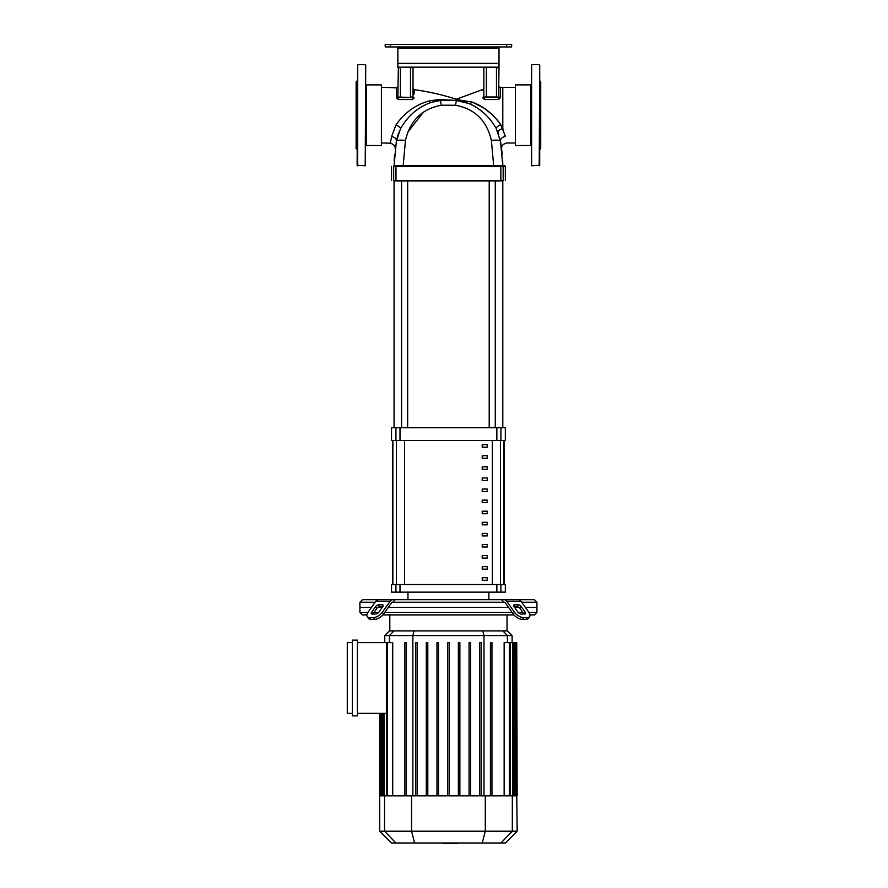 <?xml version="1.0" encoding="UTF-8"?>
<svg xmlns="http://www.w3.org/2000/svg" width="888" height="888" viewBox="0 0 888 888"><rect width="100%" height="100%" fill="white"/><g stroke="black" fill="none" stroke-linecap="round" stroke-linejoin="round"><path stroke-width="1.33" d="M503.996 440.404L503.996 584.548M392.862 584.548L392.862 440.404M482.206 544.477L482.206 547.008L487.257 547.008L487.257 544.477L482.206 544.477M482.206 555.566L482.206 558.097L487.257 558.097L487.257 555.566L482.206 555.566M482.206 466.866L482.206 469.397L487.257 469.397L487.257 466.866L482.206 466.866M482.206 489.044L482.206 491.564L487.257 491.564L487.257 489.044L482.206 489.044M482.206 566.655L482.206 569.186L487.257 569.186L487.257 566.655L482.206 566.655M482.206 533.388L482.206 535.919L487.257 535.919L487.257 533.388L482.206 533.388M482.206 522.299L482.206 524.83L487.257 524.83L487.257 522.299L482.206 522.299M482.206 477.955L482.206 480.486L487.257 480.486L487.257 477.955L482.206 477.955M487.257 502.652L487.257 500.133L482.206 500.133L482.206 502.652L487.257 502.652M482.206 455.777L482.206 458.308L487.257 458.308L487.257 455.777L482.206 455.777M487.257 513.741L487.257 511.211L482.206 511.211L482.206 513.741L487.257 513.741M482.206 444.688L482.206 447.219L487.257 447.219L487.257 444.688L482.206 444.688M482.206 577.744L482.206 580.275L487.257 580.275L487.257 577.744L482.206 577.744M506.593 44.4L506.593 46.931L511.643 46.931L511.643 44.4L385.203 44.4L385.203 46.931L390.265 46.931L390.265 44.4M506.593 46.931L390.265 46.931M385.203 46.931L385.203 44.4L385.203 46.931M397.846 63.37L397.846 67.155L499.001 67.155L499.001 63.37L397.846 63.37L397.846 48.196L499.001 48.196L499.001 46.931M397.846 46.931L397.846 48.196M499.001 48.196L499.001 63.37M438.883 99.478L428.771 101.021C415.073 105.028 404.162 113.02 396.015 124.975A5.062 1.576 25.7 0 1 400.455 128.849C407.648 116.006 417.826 107.215 430.98 102.464L440.448 100.477A5.062 2.253 83.7 0 1 438.883 99.478L455.422 100.377L456.266 99.245A242.735 242.735 0 0 0 414.119 89.633L413.02 88.378M396.015 124.975L391.575 136.563L390.365 143.212A187.157 187.157 0 0 0 381.407 143.001M397.846 97.003L398.357 67.155L397.846 67.666L400.377 67.666L400.377 97.502L398.357 97.502L410.489 97.502L397.846 97.003A1.265 0.81 0 0 1 396.536 97.813L396.503 87.89A242.735 242.735 0 0 0 381.407 87.413M414.141 94.017L414.119 89.633M501.221 145.532L500.499 141.336C502.109 151.104 502.109 151.104 500.499 141.336A5.062 3.852 169.3 0 1 505.472 136.519C507.137 145.099 507.137 145.099 505.472 136.519L500.754 124.642C492.984 113.764 483.405 106.227 472.028 102.031L483.516 107.859M502.819 128.56L503.085 129.171M530.613 145.521L530.613 84.882L515.44 84.882L515.44 145.521L530.613 145.521M366.245 115.207L366.245 84.882L381.407 84.882L381.407 145.521L366.245 145.521L366.245 115.207M394.183 180.952L502.675 180.952M500.821 180.952L503.174 180.453L503.174 166.289L505.328 166.289L504.817 165.779L396.026 165.779L403.163 165.779L405.461 140.426C410.09 120.557 422.044 108.836 441.347 105.239L455.5 105.239C474.803 108.836 486.768 120.557 491.386 140.426A12.643 2.731 -10.7 0 1 500.499 141.336L500.521 141.425M394.183 165.779L396.026 165.779M502.708 160.906L502.797 165.779L493.684 165.779L491.386 140.426M391.575 136.563A5.062 3.83 -169.3 0 1 396.348 141.336L394.061 165.779L403.163 165.779M413.02 97.003A1.265 0.888 180 0 0 414.163 97.88L412.409 99.567L413.02 97.003L410.489 97.003L410.489 67.666L413.02 67.666L413.02 97.003L410.489 97.502M398.357 97.502L398.301 99.512L412.409 99.567M396.536 97.813L398.301 99.512M486.358 67.155L486.358 97.502L499.001 97.003A1.265 0.799 180 0 0 500.288 97.791L500.288 97.802C500.299 84.138 500.299 84.138 500.288 97.791L498.534 99.489L499.001 67.666L496.47 67.666L496.47 97.003L483.827 97.003L486.358 97.502L483.827 97.003L484.504 99.556L498.534 99.489M496.47 67.155L483.827 67.666L483.827 97.003A1.265 0.877 180 0 1 482.761 97.869C482.839 86.791 482.839 86.791 482.761 97.869L482.761 97.769M482.817 90.143L483.827 88.245M482.761 97.869L484.504 99.556M484.67 108.647L491.996 114.441M496.847 119.325L500.754 124.642A5.062 1.576 154 0 0 496.259 128.56C489.566 116.905 480.475 108.569 469.019 103.552A5.062 2.609 111.1 0 0 472.028 102.031L456.299 99.567M496.47 97.502L499.001 97.003L496.47 97.502M400.455 128.849L396.348 141.336C394.705 151.371 394.705 151.371 396.348 141.336L399.389 131.202M455.5 105.239L456.399 100.477L469.019 103.552L456.399 100.477L440.448 100.477L430.98 102.464A5.062 2.098 72.7 0 1 428.771 101.021M405.461 140.426A12.643 2.731 10.7 0 0 396.348 141.336L396.337 141.425M395.604 145.643L395.216 148.329M395.182 148.585L395.149 148.907C395.571 146.309 393.983 144.411 390.365 143.212M398.39 133.788L397.424 136.808M397.302 137.229L396.747 139.416M410.445 115.462L409.357 116.561M467.477 102.997L456.399 100.477A5.062 4.207 96.3 0 0 459.129 99.667M458.552 100.766L465.911 102.475M497.236 130.691L498.068 132.734A5.062 2.298 159.1 0 1 502.797 128.505L502.797 87.413L500.299 87.446L499.001 86.18M463.98 101.909L462.837 101.621M462.149 101.454L460.905 101.188M460.484 101.099L458.352 100.733M486.691 115.762L484.415 113.609M498.668 134.377L497.802 132.046M500.333 140.459L500.199 139.838M515.44 143.001L506.693 143.001C502.919 144.1 501.243 145.998 501.676 148.707L501.609 148.141M502.797 165.779L500.499 141.336L496.259 128.571M500.843 143.234L502.319 154.601M497.28 130.791L498.623 134.266M423.509 112.043L407.792 132.168M394.15 160.972L394.527 154.634M482.584 120.768L478.965 116.717M394.061 427.761L394.061 180.952M502.797 427.761L502.797 180.952M489.199 180.952L489.199 427.761M495.271 180.952L495.271 427.761M486.979 444.688L487.257 445.465M488.888 599.722L488.888 592.141M407.969 599.722L407.969 592.141M496.858 592.141L505.328 592.141L505.328 584.548L391.53 584.548L391.53 592.141L496.858 592.141L496.858 584.548M504.062 440.404L504.062 584.548M392.796 440.404L392.796 584.548M496.858 440.404L505.328 440.404L505.328 427.761L391.53 427.761L391.53 440.404L496.858 440.404L496.858 427.761M367.221 616.616L368.487 618.403A7.581 3.796 -35.3 0 0 370.884 619.391L369.619 617.604A7.581 3.796 144.7 0 1 367.221 616.616A7.581 3.796 144.7 0 1 368.054 612.243L375.857 601.209A5.062 3.574 90 0 1 378.377 599.722L395.204 599.722L392.685 602.253A2.531 1.787 90 0 0 391.419 602.996L383.616 614.03L382.351 612.243L390.154 601.209A5.062 3.574 -90 0 1 392.685 599.722L362.448 599.722L359.918 602.253L359.918 607.314L371.539 607.314L359.918 607.314L359.918 612.365L362.448 614.896L366.877 614.896M521.733 602.253L536.929 602.253L536.929 607.314L525.319 607.314L536.929 607.314L536.929 612.365L534.409 614.896L529.981 614.896M514.585 604.784L518.159 604.784A2.531 1.265 -144.7 0 1 521.212 606.571L525.23 612.243A2.531 1.265 -144.7 0 1 525.496 613.697A2.531 1.265 -144.7 0 1 524.697 614.03L521.123 614.03A2.531 1.265 -144.7 0 1 518.07 612.243L514.063 606.571A2.531 1.265 -144.7 0 1 513.786 605.105A2.531 1.265 -144.7 0 1 514.585 604.784L513.741 605.971M525.23 612.243L523.964 614.03L519.946 608.358A2.531 1.265 35.3 0 0 516.894 606.571L514.063 606.571M513.231 614.03A7.581 3.796 35.3 0 0 522.388 619.391L525.962 619.391A7.581 3.796 35.3 0 0 528.371 618.403L529.637 616.616A7.581 3.796 -144.7 0 0 528.804 612.243L521.001 601.209A5.062 3.574 -90 0 0 518.47 599.722L504.162 599.722A5.062 3.574 90 0 1 506.693 601.209L514.496 612.243L513.231 614.03L505.427 602.996A2.531 1.787 -90 0 0 504.162 602.253L501.642 599.722L534.409 599.722L536.929 602.253M522.388 619.391L523.654 617.604A7.581 3.796 -144.7 0 1 514.496 612.243M523.654 617.604L527.228 617.604L525.962 619.391M529.637 616.616A7.581 3.796 -144.7 0 1 527.228 617.604M501.642 599.722L395.204 599.722M359.918 602.253L375.113 602.253M393.406 602.253L503.452 602.253M378.688 604.784L382.262 604.784A2.531 1.265 144.7 0 1 383.061 605.105A2.531 1.265 144.7 0 1 382.784 606.571L379.953 606.571A2.531 1.265 -35.3 0 0 376.901 608.358L372.893 614.03L371.628 612.243L375.635 606.571A2.531 1.265 144.7 0 1 378.688 604.784L379.953 606.571M382.784 606.571L378.776 612.243A2.531 1.265 144.7 0 1 375.724 614.03L372.15 614.03A2.531 1.265 144.7 0 1 371.351 613.697A2.531 1.265 144.7 0 1 371.628 612.243M369.619 617.604L373.193 617.604L374.459 619.391A7.581 3.796 -35.3 0 0 383.616 614.03M382.351 612.243A7.581 3.796 144.7 0 1 373.193 617.604M370.884 619.391L374.459 619.391M377.977 607.314L382.262 607.314L377.977 607.314M388.367 607.314L508.48 607.314L388.367 607.314M514.585 607.314L518.87 607.314L514.585 607.314M507.048 630.88L507.048 614.896M389.81 630.88L389.81 614.896M536.929 612.365L528.893 612.365M522.788 612.365L518.17 612.365M512.054 612.365L384.793 612.365M378.688 612.365L374.07 612.365M367.965 612.365L359.918 612.365M382.939 614.896L513.919 614.896M352.336 640.137L357.387 640.137L357.387 715.895L352.336 715.895L352.336 640.137M357.387 642.657L392.718 642.657L392.718 795.859M352.336 713.364L347.275 713.364L347.275 642.657L352.336 642.657M386.724 713.364L357.387 713.364M384.748 635.586L512.099 635.586L507.392 630.88L389.466 630.88L384.748 635.586L384.748 642.657M504.14 795.859L504.14 642.657L516.749 642.657L516.749 795.859L379.698 795.859L379.698 713.364M517.16 831.212L379.698 831.212L391.475 842.99L505.372 842.99L517.16 831.212L516.749 795.859M517.16 795.859L516.749 642.657M415.595 795.859L415.595 642.657L417.105 642.657L417.105 795.859M404.895 795.859L404.895 642.657L406.415 642.657L406.415 795.859M436.974 795.859L436.974 642.657L438.494 642.657L438.494 795.859M426.284 795.859L426.284 642.657L427.805 642.657L427.805 795.859M447.663 795.859L447.663 642.657L449.184 642.657L449.184 795.859M479.742 795.859L479.742 642.657L481.263 642.657L481.263 795.859M490.431 795.859L490.431 642.657L491.952 642.657L491.952 795.859M458.363 795.859L458.363 642.657L459.873 642.657L459.873 795.859M469.053 795.859L469.053 642.657L470.562 642.657L470.562 795.859M457.52 842.99L457.52 843.6L443.19 843.6L443.19 842.99M454.423 843.6L454.423 842.99M443.301 843.6L443.301 842.99L443.301 843.6M531.623 165.779L531.623 64.635L531.623 165.779L539.715 165.279L539.715 65.135L539.205 165.779M539.715 80.819L540.725 81.829L540.725 148.585L539.715 149.595M365.734 65.135L365.223 165.779L365.734 65.135M357.642 165.779L357.642 64.635L357.131 165.279L365.223 165.779M357.131 80.819L356.121 81.829L356.121 148.585L357.131 149.595M357.131 135.498L357.131 125.885L357.131 135.498M357.131 94.916L357.131 103.119M396.359 584.548L396.359 440.404M500.488 440.404L500.488 584.548M492.318 584.548L492.318 440.404M404.528 440.404L404.528 584.548M396.026 180.952L393.673 180.453L393.673 166.289L503.174 166.289M500.821 165.779L500.865 180.453L395.993 180.453L395.993 166.289M410.489 67.155L400.377 67.155M441.347 105.239L440.448 100.477M500.91 592.141L500.91 584.548M500.91 440.404L500.91 427.761M400 440.404L400 427.761M395.937 427.761L395.937 440.404M395.937 584.548L395.937 592.141M400 592.141L400 584.548M516.894 606.571L518.159 604.784M519.946 608.358L521.212 606.571M506.693 601.209L521.001 601.209M383.105 605.971L382.262 604.784M376.901 608.358L375.635 606.571M375.857 601.209L390.154 601.209M389.421 642.657L389.421 635.586L393.972 630.88M412.865 795.859L412.865 635.586L414.086 630.88M483.982 795.859L483.982 635.586L482.761 630.88M507.425 642.657L507.425 635.586L502.874 630.88M512.731 795.859L512.731 642.657M509.368 795.859L509.368 642.657M515.995 795.859L515.995 642.657M514.785 795.859L514.785 642.657M382.073 795.859L382.073 713.364M380.852 795.859L380.852 713.364M387.479 795.859L387.479 642.657M384.127 795.859L384.127 713.364M395.915 842.99L384.537 831.212L384.537 795.859M414.607 842.99L411.566 831.212L411.566 795.859M482.24 842.99L485.292 831.212L485.292 795.859M512.321 795.859L512.321 831.212L500.932 842.99M505.328 180.453L505.328 166.289M391.53 180.453L391.53 166.289M396.503 87.89L397.846 86.624M456.266 99.245L482.828 89.488M500.499 141.336L500.321 140.415M430.98 102.464L438.383 100.744M515.44 87.413L502.797 87.413M407.648 427.761L407.648 180.952M401.587 427.761L401.587 180.952M512.099 642.657L512.099 635.586M513.486 642.657L513.486 795.859M510.123 642.657L510.123 795.859M515.54 642.657L515.54 795.859M381.307 795.859L381.307 713.364M380.097 795.859L380.097 713.364M386.724 795.859L386.724 642.657M383.361 795.859L383.361 713.364M379.698 831.212L379.698 795.859M539.205 64.635L531.623 64.635M357.642 64.635L365.223 64.635"/></g></svg>
